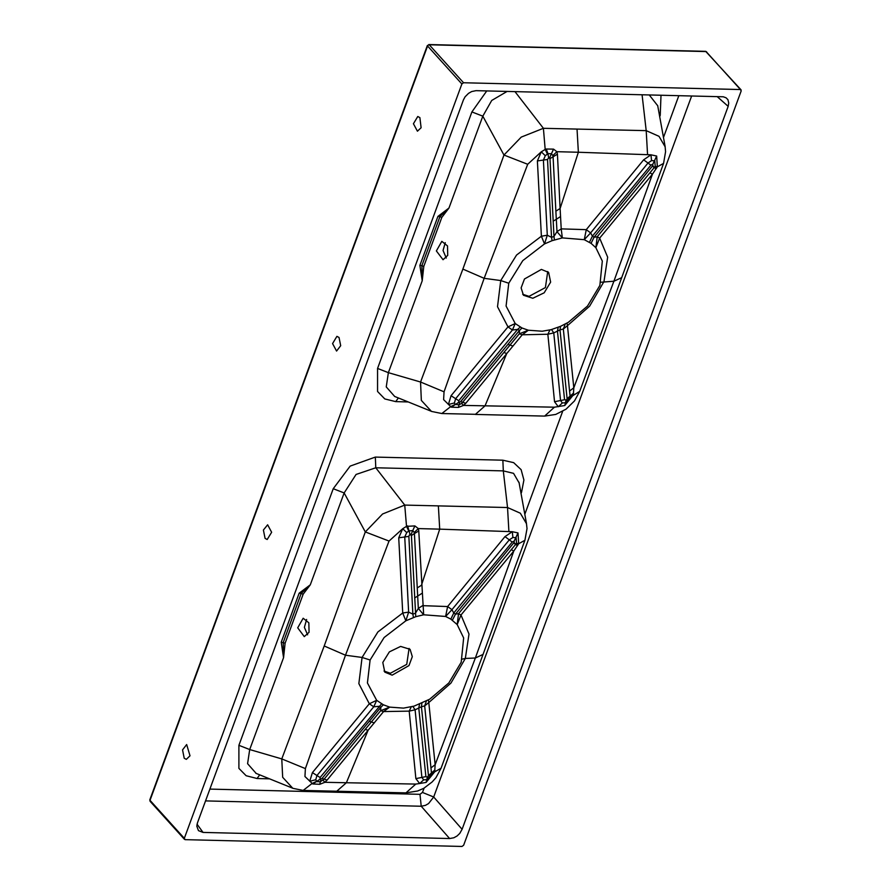 <?xml version="1.0" encoding="UTF-8"?>
<svg xmlns="http://www.w3.org/2000/svg" width="891" height="891" viewBox="0 0 891 891"><rect width="100%" height="100%" fill="white"/><g stroke="black" fill="none" stroke-linecap="round" stroke-linejoin="round"><path stroke-width="1.34" d="M507.057 91.45L491.676 100.505L482.777 116.131L448.975 208.015L441.802 217.371L423.771 266.364L422.2 280.776L419.85 265.362L437.871 216.379L448.975 208.015L439.876 216.669L437.871 216.379M419.85 265.362L421.855 265.652L422.2 280.776L388.387 372.661L377.506 368.44L471.896 111.91L482.777 116.131L504.016 155.023L462.908 269.115L420.496 382.039L388.387 372.661L386.226 386.861L394.68 396.45M447.739 255.394L447.46 245.894L441.802 241.35L436.356 250.95L442.994 259.771L447.739 255.394M445.244 242.664L443.027 250.516L446.235 258.022M398.388 397.954L395.715 401.652L384.778 398.89L377.55 391.505L377.506 368.44M657.681 105.717L649.183 94.947M659.418 115.329L660.231 115.318L659.685 116.788M209.819 789.125L419.962 794.304L422.479 792.467L433.739 797.055L462.139 829.354L728.136 106.385L728.771 103.066L727.914 99.647L726.087 97.765L723.225 96.807L475.972 90.693L471.684 91.517L468.532 93.288L465.069 96.774L463.42 99.87L197.423 822.838L196.777 826.235L198.459 830.646L203.048 832.472L449.576 838.542L421.187 806.244L205.476 800.931M548.689 157.841L547.486 159.467L551.496 237.296L554.035 236.427L550.014 158.487L548.689 157.841L547.943 153.753L545.348 155.68L543.41 160.102L547.297 235.213L551.496 237.296L552.052 240.659L544.557 243.934L522.761 260.629L508.772 283.193L506.055 306.036L515.276 323.5L521.992 327.977L528.318 330.271L542.207 331.252L551.139 329.67L560.506 326.373L568.38 322.308L587.514 306.103L599.843 285.432L602.271 261.074L595.834 247.698L591.067 243.31L584.273 239.623L562.299 237.908L552.052 240.659M547.375 154.054L545.181 149.488L546.294 149.053L553.5 149.109L556.92 151.693L578.393 152.25L560.138 208.449L561.241 228.853L586.311 229.711L643.603 159.79L650.942 154.867L656.611 156.025L657.302 166.817L663.561 163.409L621.729 277.613L613.955 281.2L573.793 387.863L573.381 394.936L564.816 405.516L554.414 407.198L463.576 405.405L458.464 407.421L451.347 407.131L443.562 399.625L444.008 391.762L484.103 278.36L527.717 164.234L541.338 151.849L545.181 149.488L543.41 128.271L515.009 91.65M642.043 94.78L646.153 130.687L577.056 129.084L578.393 152.25L650.942 154.867L651.51 160.658L647.969 163.02L590.61 232.841L592.392 236.093L594.13 237.273L653.003 165.436L652.112 164.523L650.887 165.214L592.392 236.093L589.53 242.263M557.41 154.087L553.066 156.76L552.843 155.613L556.92 151.693L557.41 154.087L560.138 208.449L555.839 211.134L553.066 156.76L550.025 158.631M460.614 401.641L519.431 330.461L517.571 329.481L458.72 400.705L458.754 402.275L460.614 401.641L462.707 402.331L519.342 333.824L519.431 330.461L521.992 327.977M558.234 327.331L557.476 330.984L564.593 399.747L566.398 400.081L567.121 398.7L560.049 329.915L553.779 332.944L560.562 400.582L562.366 402.944L558.289 406.686L554.57 401.774L547.854 334.225L522.271 334.76L465.737 403.244L463.576 405.405L461.683 403.367L462.707 402.331L465.737 403.244M503.827 352.491L506.779 353.471L485.083 405.862L475.482 414.371L441.791 413.558L450.534 406.741L455.245 404.447L458.988 404.882L461.683 403.367M444.008 391.762L420.496 382.039L421.376 400.404L431.511 411.442L441.791 413.558M600.902 282.269L613.955 281.2L652.401 174.191L599.643 238.175L607.662 257.187L604.02 281.556L589.642 306.17L567.456 325.649L573.793 387.863L569.572 391.082L563.29 328.991L560.049 329.915L560.506 326.373M520.266 327.075L517.571 329.481L512.436 329.96L455.635 398.667L454.388 402.899L448.396 404.458L451.024 395.749L507.97 326.919L497.557 306.682L500.686 280.576L484.103 278.36L462.908 269.115M621.729 277.613L579.685 391.405L570.251 397.252L569.572 391.082M579.685 391.405L574.483 400.894L565.963 409.214L555.739 414.393L544.613 416.041L554.414 407.198M663.561 163.409L665.622 151.704L665.154 146.837L658.961 136.368L646.153 130.687L647.501 154.21M577.056 129.084L543.41 128.271L521.268 137.103L504.016 155.023L527.717 164.234M508.772 283.193L500.686 280.576L516.568 255.082L541.349 236.193L537.418 160.959L541.338 151.849L545.348 155.68M655.175 166.439L657.302 166.817L652.401 174.191L649.873 172.809L655.175 166.439L654.762 160.814L651.51 160.658M541.405 269.416L524.498 279.006L521.168 287.893L523.496 295.255L532.874 298.207L544.134 292.76L550.683 282.091L548.678 272.479L541.405 269.416M454.388 402.899L455.245 404.447M562.366 402.944L565.752 402.754L570.251 397.252M567.044 323.088L567.456 325.649L563.29 328.991L565.262 324.068M567.121 398.7L573.581 393.031M551.574 329.547L553.779 332.944L547.854 334.225L550.003 329.948M522.271 334.76L519.342 333.824L528.318 330.271L522.271 334.76M512.436 329.96L507.97 326.919L515.276 323.5L512.436 329.96M552.843 155.613L551.384 153.753L547.943 153.753L546.294 149.053M553.266 221.091L556.296 219.275L555.839 211.134M554.414 239.857L554.035 236.427L556.953 231.604L561.241 228.853L562.299 237.908L556.953 231.604L556.296 219.275L560.595 216.558M591.067 243.31L594.13 237.273L597.204 236.806L649.873 172.809M597.204 236.806L599.643 238.175L595.834 247.698L597.204 236.806M586.311 229.711L590.61 232.841L584.273 239.623L586.311 229.711M656.066 168.844L652.602 166.35M541.349 236.193L547.297 235.213L544.557 243.934L541.349 236.193M547.731 271.577L545.392 287.526L529.02 296.369L522.694 294.219M463.654 845.225L741.201 90.882L740.443 89.59L463.587 82.774L461.906 83.999L184.359 838.353L185.116 839.634L461.972 846.45L463.654 845.225M339.059 337.411L336.932 336.308L332.543 343.592L336.564 351.076L340.741 345.753L339.059 337.411M419.939 117.579L417.812 116.476L413.435 123.76L417.445 131.244L421.142 127.736L419.939 117.579M265.106 538.398L267.233 539.5L271.61 532.228L267.601 524.743L263.424 530.056L265.106 538.398M184.225 758.241L186.353 759.332L190.039 755.835L186.72 744.575L182.532 749.888L184.225 758.241M462.139 829.354L459.734 833.419L457.027 835.947L453.875 837.707L449.576 838.542M269.583 778.823L257.054 778.511L246.128 775.749L238.888 768.365L238.855 745.299L333.234 488.769L344.115 492.99L365.366 531.882L324.246 645.975L281.834 758.898L249.736 749.52L247.564 763.721L256.029 773.299M333.234 488.769L350.107 466.116L375.334 457.027L375.779 467.764L356.088 474.502L344.115 492.99L310.313 584.864L303.14 594.23L285.12 643.224L283.538 657.636L281.188 642.222L299.209 593.239L310.313 584.864L301.214 593.529L299.209 593.239M309.077 632.254L308.798 622.753L303.152 618.209L297.705 627.81L304.332 636.631L309.077 632.254M306.582 619.523L304.377 627.375L307.573 634.882M238.855 745.299L249.736 749.52L283.538 657.636L283.193 642.511L301.214 593.529L303.14 594.23M257.054 778.511L259.726 774.814M375.334 457.027L502.858 460.168L513.717 462.707L521.168 469.657L523.852 480.06L521.569 492.177L520.767 492.188M502.858 460.168L503.292 470.905L507.491 507.547L404.759 505.13L382.607 513.962L365.366 531.882L389.066 541.093L402.687 528.708L406.53 526.347L404.759 505.13L375.779 467.764L503.292 470.905L513.584 473.377L519.03 482.666M381.604 703.935L320.069 777.553L320.092 779.135L321.963 778.5L380.78 707.32L378.92 706.34L373.775 706.819L316.973 775.526L315.726 779.759L316.94 781.585L320.326 781.741L324.057 779.191L380.68 710.684L380.78 707.32L383.33 704.837L389.668 707.131L403.534 708.111L414.148 706.062L429.729 699.168L448.864 682.963L461.182 662.291L463.621 637.934L457.172 624.546L450.868 619.122L445.611 616.483L423.648 614.768L415.752 616.717L405.895 620.793L384.099 637.488L370.11 660.053L367.393 682.896L376.626 700.359L383.33 704.837M419.572 704.191L418.826 707.844L425.931 776.607L427.346 777.186L428.471 775.671L421.387 706.775L415.128 709.804L421.911 777.442L423.704 779.803L419.628 783.545L415.763 784.058L405.951 792.901L417.712 791.041L423.793 788.312L432.135 781.997L435.866 777.687L441.023 768.265L434.719 771.795L426.165 782.376L419.628 783.545L415.908 778.634L409.192 711.085L383.62 711.619L368.128 730.33L346.421 782.721L324.914 782.265L319.802 784.28L312.685 783.991L304.911 776.484L305.346 768.621L345.441 655.219L389.066 541.093M415.763 784.058L346.421 782.721L336.831 791.23M365.176 729.35L368.117 730.33L327.075 780.104L324.914 782.265L323.021 780.226M415.752 616.717L411.375 535.491L410.851 534.7L409.348 535.112L408.824 536.326L412.834 614.155L415.373 613.286L418.291 608.464L422.579 605.713L447.65 606.571L504.941 536.649L512.28 531.727L517.961 532.885L518.651 543.677L524.91 540.269L526.971 528.552L526.503 523.696M410.918 534.734L412.722 530.613L408.713 530.913L406.53 526.347L414.85 525.968L418.269 528.552L418.748 530.947L423.648 614.768L418.291 608.464L414.404 533.62L411.375 535.491M418.748 530.947L414.404 533.62L414.181 532.473L418.269 528.552L439.731 529.109L421.488 585.309L417.188 587.993M438.405 505.943L439.731 529.109L512.28 531.727L512.848 537.518L509.318 539.879L451.96 609.7L453.731 612.952L455.468 614.133L514.341 542.129L513.405 541.394L512.225 542.073L453.731 612.952L450.868 619.122M526.503 523.73L520.299 513.227L507.491 507.547L508.839 531.069M452.416 620.169L455.468 614.133L458.542 613.665L516.524 543.298L518.651 543.677L513.751 551.05L475.293 658.059L465.358 658.416L450.991 683.029L428.794 702.509L435.131 764.723L434.719 771.795L431.6 774.112L424.628 705.85L421.387 706.775L421.844 703.233M511.222 549.669L513.751 551.05L460.981 615.035L469.011 634.047L465.358 658.416L462.24 659.128M324.246 645.975L345.441 655.219L362.036 657.435L377.873 631.986L402.687 613.053L398.756 537.819L402.687 528.708L406.686 532.54L404.748 536.961L408.635 612.072L412.834 614.155L413.402 617.519M305.346 768.621L281.834 758.898L282.725 777.264L292.838 788.29L303.129 790.417L311.872 783.601L316.595 781.307M441.023 768.265L483.067 654.473L475.293 658.059L435.131 764.723L430.91 767.942M315.726 779.759L309.734 781.318L312.373 772.608L369.308 703.779L358.906 683.597L362.036 657.435L370.11 660.053M392.118 675.166L409.025 665.588L412.344 656.7L410.027 649.327L400.649 646.387L389.389 651.833L382.84 662.492L384.834 672.115L392.118 675.166M408.713 530.913L406.686 532.54M516.524 543.298L516.101 537.674L512.848 537.518M458.542 613.665L460.981 615.035L457.172 624.546L458.542 613.665M517.415 545.704L513.951 543.209M447.65 606.571L451.96 609.7L445.611 616.483L447.65 606.571M402.687 613.053L408.635 612.072L405.895 620.793L402.687 613.053M423.704 779.803L427.09 779.614L431.6 774.112M428.393 699.947L428.794 702.509L424.628 705.85L426.344 701.184M412.912 706.407L415.128 709.804L409.192 711.085L411.341 706.808M428.46 775.56L434.919 769.891M383.62 711.619L380.68 710.684L389.668 707.131L383.62 711.619M373.775 706.819L369.308 703.779L376.626 700.359L373.775 706.819M409.069 648.436L406.73 664.385L390.358 673.228L384.032 671.079M691.683 95.994L433.739 797.055L428.538 803.537L425.397 805.319L421.187 806.244L419.962 794.304M408.234 401.964L395.715 401.652M471.896 111.91L486.664 90.949M661.011 95.237L660.231 115.318M422.479 792.467L424.06 788.156M524.799 514.363L562.711 411.297M663.45 137.504L678.842 95.682M521.569 492.177L521.035 493.647M458.731 400.694L451.024 395.749M458.754 402.275L451.347 407.131M459.633 402.309L458.464 407.421M512.949 346.053L507.881 344.427M564.593 399.747L554.57 401.774M565.997 400.326L564.816 405.516M567.121 398.812L573.537 393.811M537.418 160.959L547.486 159.467M549.569 157.874L553.5 149.109M643.603 159.79L650.887 165.214M652.702 164.668L656.611 156.025M652.691 166.249L656.611 168.02M461.906 83.999L427.524 45.998L149.978 800.341L184.359 838.353M740.443 89.59L706.062 51.578L429.195 44.773L463.587 82.774M728.136 106.385L717.3 96.629M184.482 839.367L150.1 801.365L149.799 799.862L427.346 45.519L429.195 44.773L428.036 45.252M741.078 89.857L705.627 51.366L428.771 44.55M423.771 266.364L421.855 265.652L439.876 216.669L441.802 217.371M398.756 537.819L408.824 536.326M410.027 534.7L407.644 525.913M414.181 532.473L412.722 530.613L414.85 525.968M421.944 593.417L414.605 597.95M504.941 536.649L512.225 542.073M514.04 541.528L517.961 532.885M514.029 543.109L517.961 544.88M320.069 777.553L312.373 772.608M320.092 779.135L312.685 783.991M320.983 779.168L319.802 784.28M321.963 778.5L327.075 780.104M369.23 721.287L374.298 722.913M425.931 776.607L415.908 778.634M427.346 777.186L426.165 782.376M428.471 775.671L434.886 770.67M197.011 824.208L203.048 832.472M281.188 642.222L285.12 643.224M394.501 396.372L431.311 411.352M544.613 416.041L475.482 414.382M657.625 105.428L665.098 146.57M543.053 331.162L542.207 331.252M526.447 523.429L518.963 482.287M483.067 654.473L524.91 540.269M292.649 788.212L255.851 773.232M303.129 790.417L405.951 792.901M149.799 799.862L150.1 801.365M706.697 51.845L705.627 51.366"/></g></svg>
